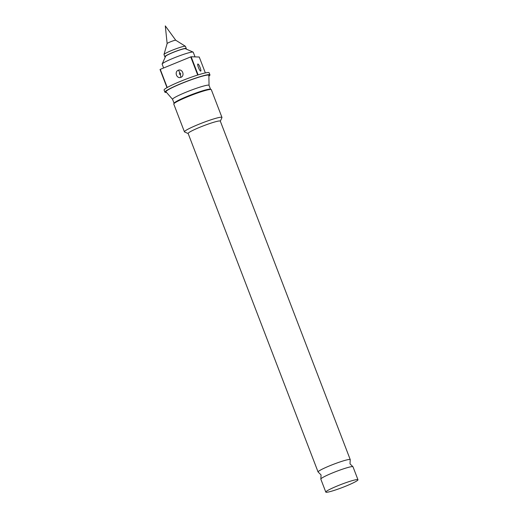 <?xml version="1.0" encoding="UTF-8"?>
<svg xmlns="http://www.w3.org/2000/svg" width="518" height="518" viewBox="0 0 518 518"><rect width="100%" height="100%" fill="white"/><g stroke="black" fill="none" stroke-linecap="round" stroke-linejoin="round"><path stroke-width="0.78" d="M325.803 492.1L320.823 479.137A17.23 1.651 -21 0 1 320.856 478.936A17.23 1.651 -21 0 1 332.77 472.824A17.23 1.651 -21 0 1 352.836 466.66A17.23 1.651 -21 0 1 352.991 466.789L357.97 479.752A17.23 1.651 -21 0 1 346.024 486.059A17.23 1.651 -21 0 1 325.803 492.1A17.23 1.651 -21 0 1 337.749 485.787A17.23 1.651 -21 0 1 357.97 479.752M185.917 48.938A11.487 1.101 159 0 0 186.266 48.465L185.444 46.335A11.487 1.101 159 0 0 185.386 46.27A11.487 1.101 159 0 0 171.963 50.356A11.487 1.101 159 0 0 163.999 54.481A11.487 1.101 159 0 0 163.999 54.565L164.821 56.702A11.487 1.101 159 0 0 165.391 56.818M186.266 48.465A11.487 1.101 159 0 0 172.785 52.493A11.487 1.101 159 0 0 164.821 56.702M175.751 40.249A4.617 0.44 159 0 0 175.731 40.229A4.617 0.44 159 0 0 170.338 41.874A4.617 0.44 159 0 0 167.133 43.531A4.617 0.44 159 0 0 167.133 43.551L163.999 54.481M163.61 67.981L162.147 64.154A16.654 1.593 -21 0 1 162.16 63.986A16.654 1.593 -21 0 1 173.692 58.055A16.654 1.593 -21 0 1 193.11 52.104A16.654 1.593 -21 0 1 193.24 52.221L195.033 56.889M162.16 63.986L165.631 56.281A10.625 1.017 -21 0 1 172.993 52.499A10.625 1.017 -21 0 1 185.379 48.705L193.11 52.104M352.836 466.66L350.013 463.824L350.213 459.829A17.23 1.651 159 0 0 350.246 459.628A17.23 1.651 159 0 0 330.024 465.669A17.23 1.651 159 0 0 318.078 471.976A17.23 1.651 159 0 0 318.233 472.105L321.056 474.941L320.856 478.936M178.432 70.189C182.634 68.687 185.043 76.042 180.763 77.402C176.573 78.904 174.152 71.555 178.432 70.189A3.218 0.725 71.5 0 1 179.72 72.934C180.717 73.232 180.924 73.815 180.335 74.683C179.338 74.385 179.131 73.802 179.72 72.934M197.986 64.038C199.152 64.264 201.826 71.465 200.595 71.096C199.43 70.875 196.749 63.669 197.986 64.038L197.792 64.096M318.078 471.976L188.138 133.469A17.23 1.651 -21 0 1 200.084 127.163A17.23 1.651 -21 0 1 220.305 121.121L350.246 459.628M188.163 133.547L184.583 131.973A20.098 1.923 -21 0 1 184.434 131.831A20.098 1.923 -21 0 1 198.368 124.469A20.098 1.923 -21 0 1 221.963 117.424A20.098 1.923 -21 0 1 221.944 117.631L220.331 121.199M184.434 131.831L173.776 104.079A20.098 1.923 -21 0 1 173.802 103.878A20.098 1.923 -21 0 1 187.717 96.717A20.098 1.923 -21 0 1 211.156 89.536A20.098 1.923 -21 0 1 211.312 89.672L221.963 117.424M173.802 103.878L174.132 103.14A19.529 1.871 -21 0 1 187.652 96.193A19.529 1.871 -21 0 1 210.418 89.213L211.156 89.536M174.08 103.257L172.572 99.333A19.529 1.871 -21 0 1 186.111 92.178A19.529 1.871 -21 0 1 209.026 85.334L210.535 89.264M172.585 99.359L166.019 91.835A22.973 2.201 -21 0 1 181.909 83.353A22.973 2.201 -21 0 1 208.883 75.382L209.039 85.366M166.511 92.398A24.119 2.312 -21 0 1 164.905 92.178A24.119 2.312 -21 0 1 181.63 83.346A24.119 2.312 -21 0 1 209.939 74.89A24.119 2.312 -21 0 1 208.896 76.133M167.223 87.497A24.119 2.312 -21 0 1 180.814 81.209A24.119 2.312 -21 0 1 197.708 75.032L190.741 56.889L160.263 69.354L167.223 87.497M164.905 92.178L164.083 90.048A24.119 2.312 -21 0 1 166.997 87.633L160.03 69.483A24.119 2.312 -21 0 1 160.263 69.354M205.342 72.908L199.242 57.025L191.142 56.76L198.103 74.909A24.119 2.312 -21 0 1 209.123 72.76L209.939 74.89M190.741 56.889A24.119 2.312 -21 0 1 191.142 56.76M180.335 74.683A3.218 0.725 -108.5 0 1 180.763 77.402M185.386 46.27L175.731 40.229L165.3 25.9L167.133 43.544"/></g></svg>
